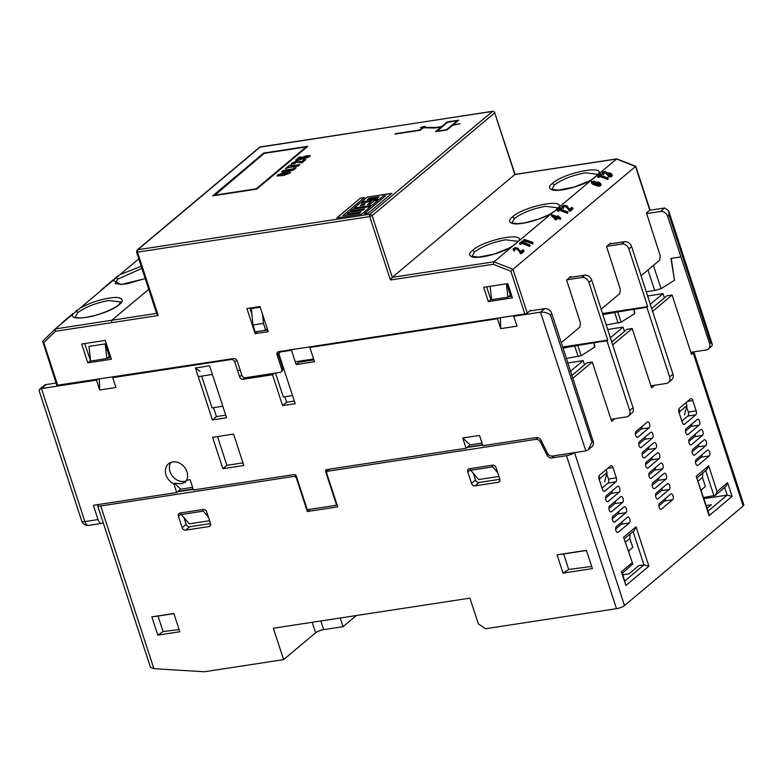 <?xml version="1.0" encoding="UTF-8"?>
<svg xmlns="http://www.w3.org/2000/svg" width="783" height="783" viewBox="0 0 783 783"><rect width="100%" height="100%" fill="white"/><g stroke="black" fill="none" stroke-linecap="round" stroke-linejoin="round"><path stroke-width="1.17" d="M699.542 421.127A3.112 1.625 81.3 0 0 697.682 419.218A3.112 1.625 81.3 0 0 697.222 419.434L686.133 428.741A3.112 1.625 81.3 0 0 685.556 432.304A3.112 1.625 81.3 0 0 687.533 434.663A3.112 1.625 81.3 0 0 687.993 434.448L699.092 425.14A3.112 1.625 81.3 0 0 699.542 421.127M702.899 431.404A3.112 1.625 81.3 0 0 701.039 429.495A3.112 1.625 81.3 0 0 700.579 429.71L689.49 439.018A3.112 1.625 81.3 0 0 688.913 442.581A3.112 1.625 81.3 0 0 690.89 444.94A3.112 1.625 81.3 0 0 691.36 444.724L702.449 435.417A3.112 1.625 81.3 0 0 702.899 431.404M706.256 441.681A3.112 1.625 81.3 0 0 704.406 439.772A3.112 1.625 81.3 0 0 703.937 439.987L692.847 449.295A3.112 1.625 81.3 0 0 692.27 452.858A3.112 1.625 81.3 0 0 694.257 455.217A3.112 1.625 81.3 0 0 694.717 455.001L705.806 445.703A3.112 1.625 81.3 0 0 706.256 441.681M709.623 451.957A3.112 1.625 81.3 0 0 707.763 450.049A3.112 1.625 81.3 0 0 707.303 450.264L696.204 459.572A3.112 1.625 81.3 0 0 695.627 463.135A3.112 1.625 81.3 0 0 697.614 465.494A3.112 1.625 81.3 0 0 698.074 465.278L709.163 455.98A3.112 1.625 81.3 0 0 709.623 451.957M649.538 423.789A3.112 1.625 81.3 0 0 647.678 421.88A3.112 1.625 81.3 0 0 647.218 422.096L636.129 431.404A3.112 1.625 81.3 0 0 635.551 434.966A3.112 1.625 81.3 0 0 637.528 437.325A3.112 1.625 81.3 0 0 637.998 437.11L649.087 427.812A3.112 1.625 81.3 0 0 649.538 423.789M652.895 434.066A3.112 1.625 81.3 0 0 651.035 432.157A3.112 1.625 81.3 0 0 650.575 432.373L639.486 441.681A3.112 1.625 81.3 0 0 638.908 445.243A3.112 1.625 81.3 0 0 640.885 447.602A3.112 1.625 81.3 0 0 641.355 447.387L652.445 438.089A3.112 1.625 81.3 0 0 652.895 434.066M656.252 444.343A3.112 1.625 81.3 0 0 654.402 442.434A3.112 1.625 81.3 0 0 653.932 442.649L642.843 451.957A3.112 1.625 81.3 0 0 642.266 455.52A3.112 1.625 81.3 0 0 644.252 457.879A3.112 1.625 81.3 0 0 644.712 457.663L655.802 448.365A3.112 1.625 81.3 0 0 656.252 444.343M659.619 454.62A3.112 1.625 81.3 0 0 657.759 452.711A3.112 1.625 81.3 0 0 657.299 452.926L646.2 462.234A3.112 1.625 81.3 0 0 645.623 465.797A3.112 1.625 81.3 0 0 647.61 468.156A3.112 1.625 81.3 0 0 648.07 467.94L659.159 458.642A3.112 1.625 81.3 0 0 659.619 454.62M662.976 464.896A3.112 1.625 81.3 0 0 661.116 462.988A3.112 1.625 81.3 0 0 660.656 463.203L649.567 472.511A3.112 1.625 81.3 0 0 648.98 476.074A3.112 1.625 81.3 0 0 650.967 478.442A3.112 1.625 81.3 0 0 651.427 478.217L662.516 468.919A3.112 1.625 81.3 0 0 662.976 464.896M666.333 475.173A3.112 1.625 81.3 0 0 664.473 473.265A3.112 1.625 81.3 0 0 664.013 473.48L652.924 482.788A3.112 1.625 81.3 0 0 652.347 486.351A3.112 1.625 81.3 0 0 654.324 488.719A3.112 1.625 81.3 0 0 654.794 488.494L665.883 479.196A3.112 1.625 81.3 0 0 666.333 475.173M669.69 485.45A3.112 1.625 81.3 0 0 667.83 483.542A3.112 1.625 81.3 0 0 667.37 483.757L656.281 493.065A3.112 1.625 81.3 0 0 655.704 496.628A3.112 1.625 81.3 0 0 657.681 498.996A3.112 1.625 81.3 0 0 658.151 498.771L669.24 489.473A3.112 1.625 81.3 0 0 669.69 485.45M673.047 495.727A3.112 1.625 81.3 0 0 671.197 493.819A3.112 1.625 81.3 0 0 670.728 494.034L659.638 503.342A3.112 1.625 81.3 0 0 659.061 506.904A3.112 1.625 81.3 0 0 661.048 509.273A3.112 1.625 81.3 0 0 661.508 509.048L672.597 499.75A3.112 1.625 81.3 0 0 673.047 495.727M619.686 488.112A3.112 1.625 81.3 0 0 617.836 486.204A3.112 1.625 81.3 0 0 617.366 486.419L606.277 495.727A3.112 1.625 81.3 0 0 605.699 499.29A3.112 1.625 81.3 0 0 607.677 501.658A3.112 1.625 81.3 0 0 608.146 501.433L619.236 492.135A3.112 1.625 81.3 0 0 619.686 488.112M623.043 498.389A3.112 1.625 81.3 0 0 621.193 496.481A3.112 1.625 81.3 0 0 620.723 496.696L609.634 506.004A3.112 1.625 81.3 0 0 609.057 509.576A3.112 1.625 81.3 0 0 611.043 511.935A3.112 1.625 81.3 0 0 611.503 511.71L622.593 502.412A3.112 1.625 81.3 0 0 623.043 498.389M626.41 508.666A3.112 1.625 81.3 0 0 624.55 506.758A3.112 1.625 81.3 0 0 624.09 506.973L612.991 516.281A3.112 1.625 81.3 0 0 612.414 519.853A3.112 1.625 81.3 0 0 614.401 522.212A3.112 1.625 81.3 0 0 614.861 521.987L625.95 512.689A3.112 1.625 81.3 0 0 626.41 508.666M629.767 518.943A3.112 1.625 81.3 0 0 627.907 517.034A3.112 1.625 81.3 0 0 627.447 517.25L616.358 526.558A3.112 1.625 81.3 0 0 615.771 530.13A3.112 1.625 81.3 0 0 617.758 532.489A3.112 1.625 81.3 0 0 618.218 532.264L629.317 522.966A3.112 1.625 81.3 0 0 629.767 518.943M743.184 506.004L693.17 352.996A6.215 1.605 -18.1 0 0 693.836 351.861L743.85 504.878A6.215 1.605 161.9 0 1 743.184 506.004L624.511 605.562A6.215 1.605 161.9 0 1 616.495 608.685L485.44 628.749L478.335 623.836L469.937 598.143L273.345 628.23L283.612 659.629L315.637 632.762L312.211 622.279M473.343 473.333L475.526 480.028L471.513 483.395A3.112 2.525 -130 0 0 475.066 485.851L479.088 482.475L499.887 479.294M471.513 483.395L467.774 471.983L470.505 469.692M499.848 480.879L498.135 482.318A3.112 2.525 -130 0 0 499.192 481.848A3.112 2.525 -130 0 0 499.818 479.069L496.089 467.647A3.112 2.525 -130 0 0 492.536 465.19L469.467 468.723A3.112 2.525 -130 0 0 468.4 469.193A3.112 2.525 -130 0 0 467.774 471.983M498.135 482.318L475.066 485.851M180.09 513.002A3.112 2.525 -130 0 0 179.023 513.482A3.112 2.525 -130 0 0 178.397 516.261L182.136 527.683A3.112 2.525 -130 0 0 185.688 530.13L208.758 526.607A3.112 2.525 -130 0 0 209.815 526.127A3.112 2.525 -130 0 0 210.441 523.347L206.712 511.925A3.112 2.525 -130 0 0 203.159 509.479L180.09 513.002M557.065 554.834L586.418 550.341L592.388 568.615L563.036 573.107L557.065 554.834L563.633 553.972L568.703 569.486L563.036 573.107M151.833 616.847L173.846 613.481L179.816 631.754L157.804 635.121L151.833 616.847L158.019 616.045L163.089 631.548L157.804 635.121M574.34 452.672A6.215 1.605 161.9 0 1 566.481 455.677L551.741 457.928A4.355 3.543 50 0 1 547.043 455.177L540.505 442.131A4.355 3.543 -130 0 0 535.817 439.38L327.049 471.327L326.707 473.186L337.718 506.865L307.308 511.524L296.297 477.836L294.829 476.26L100.723 505.965L153.908 668.692L204.451 671.745L283.612 659.629M356.324 615.526L343.042 626.664L323.653 629.64A6.215 1.605 -18.1 0 0 315.637 632.762M210.51 523.582L189.711 526.763A3.112 2.525 50 0 1 186.158 524.307L183.966 517.612M586.457 550.478L563.633 553.972M568.703 569.486L591.684 566.442M173.895 613.618L158.019 616.045M163.089 631.548L179.111 629.581M98.11 504.565A6.215 1.605 -18.1 0 0 97.591 505.573L150.463 667.331L153.908 668.692M97.591 505.573A6.215 1.605 -18.1 0 0 100.723 505.965M193.284 489.375L177.624 491.773M178.103 491.372L193.176 489.062M294.829 476.26L295.896 475.369M329.672 469.134L327.049 471.327M482.661 445.087L467.001 447.484M467.48 447.083L482.553 444.773M309.931 509.322L307.308 511.524M693.17 352.996L691.506 354.386L672.098 295.015L652.474 311.477M343.042 626.664L340.214 617.993M479.088 482.475A3.112 2.525 50 0 1 475.526 480.028M615.878 481.858A3.112 1.625 81.3 0 0 616.329 477.836L612.972 467.559A3.112 1.625 81.3 0 0 611.112 465.65A3.112 1.625 81.3 0 0 610.652 465.865L599.563 475.173A3.112 1.625 81.3 0 0 599.103 479.186L602.47 489.463A3.112 1.625 81.3 0 0 604.319 491.381A3.112 1.625 81.3 0 0 604.789 491.156L615.878 481.858L608.009 483.062L602.019 488.093M679.409 408.188A3.112 1.625 81.3 0 0 678.959 412.201L682.316 422.477A3.112 1.625 81.3 0 0 684.176 424.386A3.112 1.625 81.3 0 0 684.636 424.171L695.725 414.863A3.112 1.625 81.3 0 0 696.185 410.85L692.828 400.573A3.112 1.625 81.3 0 0 690.968 398.664A3.112 1.625 81.3 0 0 690.508 398.88L679.409 408.188M612.541 344.97L632.175 328.508L651.583 387.879L654.754 385.216M572.618 378.463L592.242 362L611.65 421.381L614.831 418.709M628.798 551.712L628.886 550.664M622.916 574.761L629.023 573.831L638.732 565.688L643.969 564.886L648.911 566.178L636.031 526.783L623.562 537.246L632.791 563.917L622.407 573.215M630.158 533.967L629.816 538.43L632.762 547.415L628.553 550.948M707.166 508.275L711.375 504.751L706.276 505.524M651.544 308.659L666.852 295.817L672.098 295.015M611.621 342.151L626.929 329.31L632.175 328.508M592.242 362L587.005 362.803L571.698 375.644M685.399 431.237L691.223 426.344L699.092 425.14M688.756 441.514L694.58 436.62L702.449 435.417M692.113 451.791L697.947 446.897L705.806 445.703M695.48 462.068L701.304 457.174L709.163 455.98M635.395 433.899L641.218 429.006L649.087 427.812M638.752 444.176L644.575 439.292L652.445 438.089M642.119 454.453L647.942 449.569L655.802 448.365M645.476 464.73L651.299 459.846L659.159 458.642M648.833 475.007L654.657 470.123L662.516 468.919M652.19 485.284L658.014 480.4L665.883 479.196M655.547 495.561L661.371 490.677L669.24 489.473M658.914 505.838L664.738 500.954L672.597 499.75M605.543 498.223L611.366 493.339L619.236 492.135M608.91 508.5L614.733 503.616L622.593 502.412M612.267 518.777L618.09 513.893L625.95 512.689M615.624 529.054L621.448 524.17L629.317 522.966M616.329 477.836L608.469 479.039L606.737 473.764M686.593 406.778L688.316 412.054A3.112 1.625 -98.7 0 1 687.865 416.067L681.866 421.097M624.54 538.684L634.171 530.61L636.031 526.783M625.901 585.478L622.26 572.755L621.418 571.776L625.901 585.478L648.911 566.178M623.562 537.246L632.791 563.917M697.193 477.738L706.814 469.663L708.684 465.836L696.204 476.309L708.909 513.599L709.075 515.703L732.095 496.393L727.153 495.11L704.025 498.644M732.095 496.393L727.613 482.69L717.081 491.528L715.212 495.355L703.663 497.538M727.613 482.69L725.743 486.517L715.212 495.355M701.451 490.765L701.529 489.727M691.957 423.848A3.112 1.625 -98.7 0 1 691.223 426.344M695.314 434.125A3.112 1.625 -98.7 0 1 694.58 436.62M698.671 444.411A3.112 1.625 -98.7 0 1 697.947 446.897M702.038 454.688A3.112 1.625 -98.7 0 1 701.304 457.174M641.952 426.52A3.112 1.625 -98.7 0 1 641.218 429.006M645.309 436.797A3.112 1.625 -98.7 0 1 644.575 439.292M648.667 447.073A3.112 1.625 -98.7 0 1 647.942 449.569M652.033 457.35A3.112 1.625 -98.7 0 1 651.299 459.846M655.391 467.627A3.112 1.625 -98.7 0 1 654.657 470.123M658.748 477.904A3.112 1.625 -98.7 0 1 658.014 480.4M662.105 488.181A3.112 1.625 -98.7 0 1 661.371 490.677M665.462 498.458A3.112 1.625 -98.7 0 1 664.738 500.954M612.1 490.843A3.112 1.625 -98.7 0 1 611.366 493.339M615.458 501.12A3.112 1.625 -98.7 0 1 614.733 503.616M618.824 511.397A3.112 1.625 -98.7 0 1 618.09 513.893M622.182 521.674A3.112 1.625 -98.7 0 1 621.448 524.17M608.469 479.039A3.112 1.625 -98.7 0 1 608.009 483.062M698.26 481.007L702.459 477.483L702.801 473.03M702.459 477.483L705.405 486.478L701.196 490.001M629.816 538.43L625.617 541.953M236.828 360.219L234.753 361.961A3.112 2.525 -130 0 0 231.2 359.505L112.723 377.631L115.953 387.526L99.705 390.012L96.475 380.117L41.43 388.544L84.907 521.576L98.012 519.569L93.353 505.299L176.704 492.546L173.846 483.806A12.43 10.11 50 0 1 165.8 474.283A12.43 10.11 50 0 1 168.511 463.859A12.43 10.11 50 0 1 172.769 461.97A12.43 10.11 50 0 1 184.719 467.49A12.43 10.11 50 0 1 186.599 480.233L190.122 479.695L193.479 489.972L294.134 474.567A1.869 1.517 50 0 1 296.268 476.044L306.897 508.588A1.243 1.008 -130 0 0 308.326 509.567L335.584 505.397A1.243 1.008 -130 0 0 336.259 504.095L325.62 471.552A1.869 1.517 50 0 1 326.638 469.594L466.081 448.258L462.724 437.981L479.499 435.417L482.857 445.693L536.306 437.511A4.355 3.543 -130 0 1 540.994 440.261L547.532 453.308A4.355 3.543 -130 0 0 552.23 456.058L585.841 450.91L540.495 312.172L513.765 316.263L514.637 315.529M192.618 487.349L180.726 489.169L174.452 483.297L181.568 483.679L185.365 482.181L186.599 480.233M186.403 480.831A12.43 10.11 50 0 1 184.25 481.437A12.43 10.11 50 0 1 172.025 475.545A12.43 10.11 50 0 1 170.792 462.499M690.831 352.311L706.178 349.962A6.215 5.05 -130 0 0 708.312 349.022L711.904 345.998L712.344 344.481L710.661 342.523L669.054 215.198L668.711 210.989L664.718 207.965L649.763 210.255M653.413 265.388L661.038 288.721L674.466 280.245L670.953 258.429L680.916 256.902L667.664 216.362A6.215 5.05 -130 0 0 660.558 211.459L646.66 213.583M680.916 256.902L709.555 343.453L710.661 342.523M708.312 349.022A6.215 5.05 -130 0 0 709.555 343.453M664.385 297.883L662.995 293.625L647.414 296.013M674.466 280.245L671.256 258.38M650.154 304.391L662.995 293.625M610.231 337.894L623.072 327.118L624.462 331.375M570.298 371.387L583.139 360.611L584.529 364.868M647.981 269.949L654.686 290.454L661.038 288.721M654.686 290.454L646.034 291.775M44.014 385.539A6.215 5.05 50 0 1 46.138 384.59L41.43 388.544L39.59 389.249L44.014 385.539M56.073 383.073L46.138 384.59M209.58 520.724L189.3 523.827L181.313 514.519L203.326 511.152L202.797 509.527M498.957 476.436L478.677 479.539L470.691 470.24L470.162 468.616M481.995 443.061L470.103 444.881L466.081 448.258M106.84 358.565L90.593 361.051L88.978 346.389L105.235 343.903L109.336 356.471L106.84 358.565L105.235 343.903M275.508 373.109L283.319 396.991L292.529 395.581M298.617 361.276L298.93 362.226L313.905 359.935M599.435 480.185L599.847 478.589L599.015 476.054M606.12 469.673L607.06 472.55L604.613 481.917M679.282 413.199L679.703 411.604L678.871 409.069M684.469 414.921L686.906 405.555L685.967 402.687M591.997 442.072L593.103 441.142L565.013 354.131L551.761 313.591L550.38 314.756L591.997 442.072L588.258 449.726L585.841 450.91M593.103 441.142A6.215 5.05 50 0 1 591.86 446.711L588.258 449.726M602.988 314.668L617.748 311.937L621.115 322.214L634.817 313.503L634.132 309.236L646.866 307.288L669.631 376.946A6.215 5.05 50 0 1 668.379 382.515L671.706 379.726A6.215 5.05 -130 0 0 672.959 374.157L631.617 246.606L628.847 248.925L647.698 306.593L602.607 313.494M623.072 327.118L607.491 329.506M668.379 382.515A6.215 5.05 50 0 1 666.255 383.455L650.898 385.804M563.065 348.161L577.825 345.43L581.182 355.707L594.884 346.996L594.199 342.739L606.933 340.781L629.698 410.439A6.215 5.05 50 0 1 628.455 416.008L631.783 413.218A6.215 5.05 -130 0 0 633.026 407.649L591.694 280.099L588.924 282.418L607.765 340.086L562.683 346.986M583.139 360.611L567.558 362.999M628.455 416.008A6.215 5.05 50 0 1 626.322 416.957L610.975 419.306M506.679 283.779L510.379 295.093L507.883 297.188L491.626 299.674L490.158 286.304M529.7 310.968L544.655 308.678A6.215 5.05 50 0 1 551.761 313.591M566.863 279.805L581.808 277.515A6.215 5.05 50 0 1 588.924 282.418M569.633 277.476L584.588 275.185A6.215 5.05 50 0 1 591.694 280.099M606.786 246.312L621.741 244.022A6.215 5.05 50 0 1 628.847 248.925M609.556 243.983L624.511 241.693A6.215 5.05 50 0 1 631.617 246.606M176.704 492.546L180.726 489.169M98.012 519.569A6.215 3.24 81.3 0 0 101.731 523.387A6.215 3.24 81.3 0 0 102.651 522.956L103.141 522.545M96.475 380.117L97.346 379.393M208.376 517.034L203.326 511.152M180.785 512.904L181.313 514.519M470.691 470.24L492.703 466.874L492.174 465.249M492.703 466.874L497.753 472.746M470.103 444.881L462.724 437.981M498.389 318.015L497.508 318.75L309.833 347.466L310.714 346.742M309.833 347.466L314.502 361.746L296.15 364.555L298.93 362.226M296.15 364.555L291.491 350.275L292.362 349.541M291.491 350.275L280.999 351.88A3.112 2.525 -130 0 0 279.942 352.36A3.112 2.525 -130 0 0 279.316 355.139L295.181 403.666L282.594 405.594L286.617 402.217L284.826 396.756M274.265 373.295L272.513 374.763L282.594 405.594M234.753 361.961L239.608 376.799A3.112 2.525 -130 0 0 243.161 379.256L272.513 374.763M112.723 377.631L113.594 376.897M99.705 390.012L99.294 379.089M599.847 478.589L607.06 472.55M686.906 405.555L679.703 411.604M647.698 306.593L646.866 307.288M634.132 309.236L617.748 311.937M634.533 313.738L633.848 309.471M621.115 322.214L606.013 325.004M607.765 340.086L606.933 340.781M594.199 342.739L577.825 345.43M594.61 347.231L593.925 342.964M581.182 355.707L566.089 358.497M506.415 283.818L507.883 297.188M513.765 316.263L516.995 326.149L500.738 328.635L500.337 317.722M574.859 346.36L578.226 356.637M614.792 312.867L618.149 323.144M212.584 437.286L233.559 434.085L243.826 465.484L222.852 468.694L212.584 437.286M226.571 417.76L212.418 419.933L195.437 367.971L209.59 365.808L226.571 417.76M500.738 328.635L497.508 318.75M84.907 521.576A6.215 1.605 161.9 0 1 81.775 521.184C83.086 524.277 85.367 525.677 88.626 525.393A6.215 3.24 -98.7 0 1 84.907 521.576M81.775 521.184L39.15 390.776L39.59 389.249M173.846 483.806L174.452 483.297M286.617 402.217L294.32 401.043M251.255 307.876L252.948 325.004L263.431 323.399L262.53 314.218M267.316 328.87L265.672 330.25L255.189 331.855L252.948 325.004M265.672 330.25L263.431 323.399M544.655 308.678L540.495 312.172C543.95 311.908 547.248 312.76 550.38 314.756M217.468 436.542L226.874 465.317L222.852 468.694M226.874 465.317L242.965 462.861M212.418 419.933L216.441 416.556L225.719 415.137M213.534 407.669L216.441 416.556M222.812 406.25L212.017 407.894L201.632 376.114M200.076 371.357L195.437 367.971M118.752 304.744L120.944 302.023L108.817 300.515C95.859 302.943 85.513 306.985 77.801 312.642L75.217 316.988L75.951 317.409C78.31 318.172 82.293 318.064 87.902 317.095C97.17 315.794 114.504 308.942 118.752 304.744L119.388 304.46C125.554 300.085 120.964 296.405 112.135 297.716C100.938 299.126 90.192 302.63 79.905 308.257L55.241 328.948L42.683 341.3L56.816 385.324L233.637 358.536A3.112 2.525 50 0 1 237.19 360.983L241.859 375.263A3.112 2.525 -130 0 0 245.412 377.709L280.011 372.414A3.112 2.525 -130 0 0 281.077 371.945A3.112 2.525 -130 0 0 281.694 369.165L277.035 354.885A3.112 2.525 50 0 1 277.652 352.105A3.112 2.525 50 0 1 278.719 351.636L524.845 313.963L510.878 271.231L493.28 264.292L493.975 261.816A155974.412 126822.911 -130 0 0 392.283 277.329L390.433 279.981L369.723 216.607L372.131 215.668L369.997 214.199A1.869 0.969 81.3 0 0 369.723 216.607L137.485 252.146A1.869 0.969 -98.7 0 1 137.759 249.738L369.997 214.199L492.546 111.382A1.869 1.517 50 0 1 494.68 112.86L515.106 174.394M472.061 256.266L474.635 251.881C482.357 246.234 492.703 242.201 505.661 239.794L517.798 241.33L515.566 244.081M554.149 211.616L549.098 214.63L539.184 218.917L524.727 222.861L518.121 223.654L512.689 223.155L511.974 222.744L514.558 218.388C522.281 212.741 532.626 208.709 545.585 206.291L557.721 207.828L555.49 210.588L558.563 207.622C565.443 197.982 523.905 206.291 512.434 216.93C506.347 221.256 510.673 224.956 519.687 223.664C528.31 223.047 544.156 218.007 551.927 213.182L518.64 241.125C525.51 231.474 483.982 239.794 472.501 250.423C466.423 254.749 470.749 258.459 479.754 257.157C488.386 256.54 504.232 251.5 512.004 246.684L493.975 261.816L512.963 269.303L510.878 271.231M551.917 189.271L554.481 184.896C562.214 179.238 572.549 175.216 585.508 172.798L597.654 174.335L595.413 177.095M127.414 374.783L127.609 375.36M90.554 360.728L84.672 343.561M110.863 357.625L107.31 358.164M281.391 363.909L282.144 363.792M295.25 361.785L313.601 358.976M198.265 376.633L212.418 374.46M237.582 370.613L240.205 370.212M105.235 340.409L111.392 359.25L87.804 362.862L81.647 344.021L105.235 340.409M90.299 360.767L87.804 362.862M469.869 322.978L469.683 322.41M483.649 287.302L507.766 283.612L512.434 297.883L488.318 301.572L483.649 287.302M246.909 308.541L260.015 306.535L268.226 331.659L255.121 333.666L246.909 308.541M156.903 313.357L158.205 315.529L55.387 331.297L43.789 342.709L57.756 385.451M138.777 258.87L119.848 274.755M141.194 266.249L119.828 274.764L79.925 308.248M55.172 329.017L42.683 341.3M42.722 341.271L43.789 342.709M641.13 275.694L659.746 260.083L660.226 255.787L646.474 213.015L650.007 209.883L635.767 166.309L616.779 158.88L598.496 174.129C605.367 164.489 563.829 172.798 552.358 183.437C546.27 187.754 550.606 191.463 559.61 190.171C568.243 189.555 584.089 184.514 591.86 179.689L558.563 207.622M249.934 308.081L250.159 308.737L260.23 307.2M491.597 299.36L490.814 299.478L486.683 286.832M511.896 296.248L508.353 296.796M278.288 351.743A3.112 2.525 -130 0 0 278.141 353.955L282.81 368.235L282.898 370.202L281.077 371.945M73.269 313.817C66.379 323.418 107.897 315.04 119.388 304.46M490.814 299.478L488.318 301.572M257.587 331.483L255.121 333.666M250.159 308.737L251.862 313.944M257.617 331.571L267.698 330.025M649.802 210.216L635.512 166.495L512.963 269.303L527.253 313.034L524.845 313.963M527.253 313.034L530.58 310.234L530.766 310.812M111.548 322.665L111.822 320.257A155974.471 126822.96 -130 0 0 55.241 328.948L55.387 331.297M156.796 313.973L136.545 252.028L137.485 252.146L158.205 315.529M68.532 317.8L67.896 317.732A1046.333 850.778 -130 0 0 63.345 321.764L63.452 322.067M63.345 321.744A1046.333 850.778 -130 0 0 62.327 322.645L62.415 322.929M62.327 322.645L62.004 323.281M73.064 313.993L75.98 311.575M72.917 313.533A1046.333 850.778 -130 0 0 68.434 317.487M76.959 310.137A1046.333 850.778 -130 0 0 75.834 311.125M107.154 284.806L106.654 285.815M106.508 285.355L106.204 286.196M106.048 285.736L105.627 286.686M105.47 286.226L105.128 287.107M104.981 286.656L104.579 287.567M104.433 287.126L104.11 287.958M103.865 287.684A1046.333 850.778 -130 0 0 103.356 288.134L103.473 288.487M103.219 288.31L102.769 289.074M102.671 288.79L102.27 289.495M102.181 289.221L101.741 289.945M101.643 289.671L101.408 290.219M100.87 290.278L100.537 290.953M119.437 275.097L116.373 277.074A1046.333 850.778 -130 0 0 115.727 277.632L112.967 280.529M112.811 280.06A1046.333 850.778 -130 0 0 107.477 284.787M116.373 277.074L116.53 277.564M113.192 280.324L121.081 284.532L145.227 278.601M515.126 174.452L514.832 174.521A155974.412 126822.911 50 0 1 616.524 159.008L635.512 166.495L635.091 167.033M141.909 268.432L117.724 279.149L115.14 283.524L121.287 284.395L127.825 283.603L145.207 278.533M392.283 277.329L514.832 174.521L494.68 112.86L372.131 215.668L392.283 277.329M514.314 250.002L515.439 249.053L517.162 249.229L521.135 253.79L524.052 251.353L523.661 250.149L520.744 252.596L521.135 253.79M514.441 251.049L514.568 249.855L514.441 251.049L513.775 250.687L513.041 248.945L515.116 247.643L518.023 248.27L520.47 251.725L522.731 249.826A1046.333 850.778 50 0 1 523.661 250.149M529.876 246.469L529.964 244.854L529.876 246.469L521.967 243.347L520.675 244.433L519.736 244.061L519.491 243.317L522.564 240.743A1046.333 850.778 50 0 1 523.484 241.056L523.749 241.849L522.457 242.936M524.767 241.458L526.274 242.055L525.98 241.154A1046.333 850.778 -130 0 0 524.502 240.645L523.7 239.794L524.179 239.383A1046.333 850.778 50 0 1 532.88 242.417L532.783 244.022L525.442 241.125M559.121 217.282L558.837 216.216L558.025 216.901A1046.333 850.778 50 0 1 560.618 217.811L560.511 219.357L557.878 218.32L555.93 219.945L551.663 215.863L551.927 214.787A1046.333 850.778 50 0 1 556.919 216.509L557.731 215.834A1046.333 850.778 50 0 1 558.837 216.216M567.626 213.387L567.734 211.841L567.626 213.387L559.718 210.265L558.426 211.351L557.486 210.979L557.261 210.314L560.334 207.73A1046.333 850.778 50 0 1 561.264 208.053L561.499 208.777L560.207 209.864M563.222 207.564L564.357 206.614L566.08 206.79L570.053 211.351L572.96 208.914L572.588 207.769L569.681 210.206L570.053 211.351M563.359 208.611L563.506 207.485L563.359 208.611L562.683 208.249L561.979 206.575L564.044 205.273L566.961 205.9L569.398 209.345L571.668 207.436A1046.333 850.778 50 0 1 572.588 207.769M601.099 185.072L600.581 183.398L600.884 185.483L598.926 186.207L592.868 184.318L591.576 183.31L591.419 181.666L594.904 181.137L594.757 182.273L592.437 183.056M607.921 179.581L608.039 178.035L607.921 179.581L600.013 176.469L598.721 177.545L597.781 177.183L597.566 176.508L600.639 173.924A1046.333 850.778 50 0 1 601.559 174.247L601.794 174.971L600.502 176.058M611.758 174.912L609.908 175.803L607.941 175.686L608.283 176.733L610.965 176.801L612.267 175.715L611.846 174.178L612.13 176.058M610.035 174.335L610.789 174.629L610.446 173.591A1046.333 850.778 -130 0 0 609.703 173.327L610.035 174.335L607.5 174.834L606.747 174.531L606.845 173.053M603.517 173.757L604.652 172.808L606.962 173.425M603.654 174.805L603.801 173.679L603.654 174.805L602.979 174.443L602.274 172.769L603.566 171.683L605.328 171.526L607.794 172.955L610.104 172.984A1046.333 850.778 50 0 1 610.848 173.249L611.846 174.178M512.004 246.684L518.64 241.115M551.927 213.182L555.529 210.549M591.86 179.689L598.486 174.129M561.274 342.69L579.89 327.069L580.369 322.772L566.628 280.001L570.778 276.507L571.032 277.26M601.197 309.187L619.813 293.576L620.302 289.279L606.551 246.508L610.711 243.014L610.955 243.767M423.3 127.776L420.363 130.232L394.945 134.118L419.874 129.919L422.458 127.756L420.491 127.717L424.034 126.435L425.081 126.278L423.887 127.277L435.602 127.521L441.632 126.592L447.171 121.942L458.711 120.181L453.161 124.83L459.973 123.783L452.603 125.3L447.064 129.949L435.534 131.71L441.074 127.061L434.849 128.011L423.3 127.776M263.714 153.057L307.748 146.323L256.736 189.124L212.692 195.858L263.714 153.057L263.9 153.625M361.55 214.151L336.807 217.938L360.434 198.128L364.467 197.502L342.954 215.56L359.622 213.005L361.041 211.821L347.045 213.965L349.179 212.173L363.175 210.03L364.584 208.846L350.588 210.979L352.722 209.188L370.76 206.428L361.55 214.151M372.15 205.273L354.112 208.033L360.072 203.032L371.396 201.3L367.57 204.51L370.242 204.099L374.068 200.888L378.111 200.272L372.15 205.273M368.264 213.133L364.232 213.749L385.716 195.721L383.044 196.132L379.491 199.107L361.462 201.867L367.149 197.101L391.892 193.313L368.264 213.133M279.717 174.629L288.105 173.356L285.266 173.572L287.478 172.025L290.699 172.054L290.053 173.043L283.534 175.48L277.074 175.979L277.75 174.961L283.994 172.563L285.081 172.397L283.338 173.865L279.609 174.785M296.15 167.738L293.312 170.117L281.616 171.908L283.358 170.44L292.715 169.011L296.15 167.738M288.79 167.493L285.423 168.707L289.211 165.536L291.55 165.174L290.532 166.035L299.889 164.596L298.147 166.065L288.79 167.493M291.883 163.109L296.953 160.936L301.768 161.601L303.677 160.006L305.742 159.693L302.032 162.805L295.064 162.316L293.752 162.766L295.71 162.727L294.183 164.009L291.266 163.99L291.883 163.109L291.276 164.019M293.752 162.766L294.653 162.942L293.762 162.825M303.119 157.931L301.445 159.331L295.602 160.172L299.165 157.187L301.093 156.894L299.057 158.597L305.947 155.895L310.293 155.66L309.549 156.688L303.471 159.018L304.499 157.716L307.827 156.854L302.473 157.804M301.103 158.283L301.298 157.569L301.103 158.283M259.672 147.214L492.82 111.255A1.869 0.969 81.3 0 0 492.546 111.382L260.308 146.93L137.759 249.738A1.869 1.517 -130 0 0 137.123 250.022L259.672 147.214A1.869 1.517 50 0 1 260.308 146.93A1.869 0.969 -98.7 0 1 260.592 146.793A1.869 0.969 -98.7 0 1 260.896 146.832M517.162 249.229L516.878 248.358L516.79 249.082M516.506 248.231L515.791 248.172L516.066 248.994M515.791 248.172L515.185 248.25L515.439 249.053M515.185 248.25L514.852 249.317M514.588 248.524L514.529 249.581M514.265 248.788L514.568 249.855M514.167 250.198L513.501 249.875L513.775 250.687M513.501 249.875L513.09 249.346M520.744 252.596A1046.333 850.778 -130 0 0 519.824 252.263L520.196 253.418M519.824 252.263L517.759 249.66M517.455 248.749L516.878 248.358M523.484 241.056L522.192 242.143A1046.333 850.778 50 0 1 529.964 244.854M529.484 245.265A1046.333 850.778 -130 0 0 521.703 242.554L521.967 243.347M521.703 242.554L520.411 243.64L520.675 244.433M520.411 243.64A1046.333 850.778 -130 0 0 519.491 243.317M532.88 242.417L532.391 242.818A1046.333 850.778 -130 0 0 525.178 240.303L525.98 241.154M524.502 240.645L523.7 239.794M532.391 242.818L532.783 244.022M560.618 217.811L560.511 219.357M560.139 218.212A1046.333 850.778 -130 0 0 557.545 217.302L557.878 218.32M557.545 217.302L555.607 218.937L555.93 219.945M555.607 218.937A1046.333 850.778 -130 0 0 554.491 218.545L554.804 219.504M554.491 218.545L551.447 215.198M561.264 208.053L559.972 209.139A1046.333 850.778 50 0 1 567.734 211.841M567.254 212.242A1046.333 850.778 -130 0 0 559.483 209.541L559.718 210.265M559.483 209.541L558.191 210.627L558.426 211.351M558.191 210.627A1046.333 850.778 -130 0 0 557.261 210.314M566.08 206.79L565.815 205.978L565.698 206.643M565.443 205.851L564.729 205.802L564.974 206.555M564.729 205.802L564.112 205.87L564.357 206.614M564.112 205.87L563.76 206.878M563.525 206.154L563.437 207.152M563.202 206.418L563.506 207.485M563.094 207.818L562.439 207.495L562.683 208.249M562.439 207.495L562.028 206.976M569.681 210.206A1046.333 850.778 -130 0 0 568.752 209.883L569.114 210.979M568.752 209.883L566.667 207.221M566.393 206.369L565.815 205.978M594.904 181.137L592.202 182.312L594.591 183.809L594.561 182.742L595.55 182.126L598.398 182.155A1046.333 850.778 50 0 1 599.318 182.478L600.581 183.398M600.737 183.936L600.884 185.483M600.512 184.338L600.483 185.825M600.111 184.68L599.524 184.954L599.895 186.09M599.524 184.954L598.555 185.101L598.926 186.207M598.555 185.101L597.576 185.042L597.928 186.109M597.576 185.042L596.489 184.857L596.822 185.874M596.489 184.857L595.109 184.475L595.423 185.424M595.109 184.475A1046.333 850.778 -130 0 0 593.817 184.025L594.111 184.905M593.817 184.025L592.604 183.506L592.868 184.318M592.604 183.506L591.84 183.056L592.095 183.809M591.84 183.056L591.341 182.596M594.503 181.48L594.757 182.273M593.778 181.421L594.033 182.185M593.171 181.499L593.416 182.233M592.741 181.636L592.985 182.37M592.261 182.048L592.496 182.772M594.336 183.144L594.551 183.799M601.559 174.247L600.267 175.333A1046.333 850.778 50 0 1 608.039 178.035M607.549 178.436A1046.333 850.778 -130 0 0 599.778 175.735L600.013 176.469M599.778 175.735L598.486 176.821L598.721 177.545M598.486 176.821A1046.333 850.778 -130 0 0 597.566 176.508M612.267 175.715L611.895 174.58M611.112 175.451L611.484 176.596M610.603 175.656L610.965 176.801M609.908 175.803L610.27 176.919M609.291 175.872L609.654 176.978M608.577 175.813L608.92 176.889M607.941 175.686L610.26 175.059L610.73 173.787L610.916 174.345M609.703 173.327L608.802 173.209L609.115 174.169M608.802 173.209L608.185 173.278L608.499 174.227M608.185 173.278L607.52 173.62L607.823 174.56M607.52 173.62L607.5 174.834M607.197 173.895A1046.333 850.778 -130 0 0 606.453 173.64M606.688 172.563L606.111 172.172L606.375 172.984M606.111 172.172L606.003 172.837M605.739 172.045L605.024 171.996L605.269 172.749M605.024 171.996L604.407 172.074L604.652 172.808M604.407 172.074L604.065 173.072M603.82 172.348L603.732 173.346M603.497 172.612L603.801 173.679M603.399 174.012L602.734 173.689L602.979 174.443M602.734 173.689L602.323 173.17M441.074 127.061L435.632 131.691M453.161 124.83L459.885 123.861M447.171 121.942L458.623 120.249M441.632 126.592L447.191 122.001M435.602 127.521L441.651 126.65M423.887 127.277L435.622 127.57M424.034 126.435L424.993 126.347M423.055 127.257L424.053 126.494M421.381 127.218L423.074 127.316M420.608 127.717L421.401 127.277M422.458 127.756L419.874 129.919M395.493 133.658L419.894 129.978M360.434 198.128L336.915 217.928M370.672 206.506L352.722 209.188M352.741 209.247L350.696 210.97M363.175 210.03L364.584 208.846M363.195 210.089L349.179 212.173M349.198 212.222L347.153 213.945M359.622 213.005L361.041 211.821M359.642 213.064L342.954 215.56M364.379 197.58L360.454 198.177M360.072 203.032L354.219 208.014M378.023 200.34L374.068 200.888M374.088 200.947L370.242 204.099M370.261 204.157L367.57 204.51M371.308 201.368L360.092 203.091M385.716 195.721L364.33 213.73M391.803 193.381L367.149 197.101M367.158 197.159L361.57 201.848M284.992 172.466L277.75 174.961M277.769 175.02L277.084 176.009M290.708 172.084L287.009 172.103M287.028 172.162L285.364 173.552M288.124 173.415L279.737 174.687M296.062 167.816L293.811 168.1M293.831 168.149L292.715 169.011M292.734 169.069L283.358 170.44M283.377 170.498L281.723 171.898M299.801 164.675L290.532 166.035M291.462 165.252L289.211 165.536M289.23 165.595L285.531 168.697M301.768 161.601L296.953 160.936M296.972 160.995L291.902 163.167M295.631 162.795L294.653 162.942M305.654 159.761L303.677 160.006M303.696 160.065L301.788 161.66M303.138 157.98L302.492 157.863L303.138 157.98M307.758 157.031L304.499 157.716M304.518 157.774L302.923 159.106M310.303 155.69L305.947 155.895M305.967 155.954L301.318 157.628M301.122 158.342L299.057 158.597M301.005 156.962L299.165 157.187M299.184 157.236L295.71 160.163M555.059 218.075L556.429 216.92A1046.333 850.778 -130 0 0 552.925 215.707L555.059 218.075M597.537 182.439L595.403 183.134L596.157 184.259A1046.333 850.778 50 0 1 596.705 184.445L599.103 184.426L599.729 183.682L598.731 182.752A1046.333 850.778 -130 0 0 598.173 182.556L597.537 182.439L598.496 183.545L598.173 182.556M446.564 129.645L457.125 120.856L446.584 129.704L437.129 131.084L446.584 129.704M363.557 205.185L365.279 203.658L363.557 205.185L360.288 205.626L362.03 204.157L365.279 203.658M379.011 196.748L377.279 198.265L367.296 199.734L369.047 198.275L379.011 196.748L377.259 198.216L367.296 199.734M553.845 216.734L555.754 217.488M596.392 182.517L597.312 183.379L597.008 182.439M597.312 183.379L597.85 183.388M598.496 183.545L599.064 183.77L598.731 182.752M599.064 183.77L599.543 184.064L599.201 183.016M595.687 183.995L595.403 183.134M595.716 184.015L595.971 182.654M457.106 120.807L447.67 122.246L437.129 131.084M214.297 195.231L256.237 188.811L306.143 146.95L264.204 153.37L214.415 195.593M306.143 146.95L306.329 147.507M363.537 205.126L360.288 205.626M616.495 608.685L566.481 455.677M323.653 629.64L320.815 620.968M182.136 527.683L186.158 524.307M181.127 513.971L178.397 516.261M189.711 526.763L185.688 530.13M208.758 526.607L210.47 525.168M535.817 439.38L537.911 437.628M541.513 441.289L540.505 442.131M548.149 454.257L547.043 455.177M551.741 457.928L554.364 455.735M574.536 452.643L624.511 605.562M631.959 562.938L621.418 571.776M696.204 476.309L709.075 515.703M717.081 491.528L708.684 465.836M633.065 531.53L643.969 564.886L624.912 580.878M687.993 434.448L687.024 434.594M691.36 444.724L690.391 444.871M694.717 455.001L693.748 455.148M698.074 465.278L697.105 465.425M637.998 437.11L637.019 437.257M641.355 447.387L640.386 447.533M644.712 457.663L643.743 457.81M648.07 467.94L647.101 468.087M651.427 478.217L650.458 478.364M654.794 488.494L653.815 488.641M658.151 498.771L657.182 498.918M661.508 509.048L660.539 509.195M608.146 501.433L607.177 501.59M611.503 511.71L610.534 511.867M614.861 521.987L613.892 522.144M618.218 532.264L617.249 532.42M607.667 468.371L612.972 467.559M604.789 491.156L603.81 491.303M692.828 400.573L687.523 401.385M688.316 412.054L696.185 410.85M683.667 424.317L684.636 424.171M695.725 414.863L687.865 416.067M713.998 495.952L705.718 470.593M708.096 511.093L727.153 495.11L724.647 487.447M660.558 211.459L664.718 207.965M669.054 215.198L667.664 216.362M280.999 351.88L281.88 351.146M244.971 377.739L243.161 379.256M241.771 374.988L239.608 376.799M231.2 359.505L232.071 358.771M669.631 376.946L672.959 374.157M629.698 410.439L633.026 407.649M581.808 277.515L584.588 275.185M621.741 244.022L624.511 241.693M325.62 471.552L328.243 469.35M493.28 264.292L390.433 279.981M76.362 311.262L77.801 312.642M277.035 354.885L278.141 353.955M281.694 369.165L282.81 368.235M148.731 289.299L111.822 320.257L156.61 313.406M116.285 277.769L117.724 279.149M474.635 251.881L472.501 250.423M514.558 218.388L512.434 216.93M554.481 184.896L552.358 183.437M712.344 344.481L668.711 210.989M281.263 351.244L279.942 352.36M88.626 525.393L101.731 523.387M336.005 505.211L336.925 504.438M515.038 174.403L616.779 158.88M136.545 252.028L137.123 250.022M494.876 112.517L492.82 111.255M472.051 256.237L478.198 257.147L494.044 254.123L509.175 248.123L514.216 245.108M551.907 189.251L558.044 190.161L573.9 187.137L589.031 181.137L594.072 178.113"/></g></svg>

